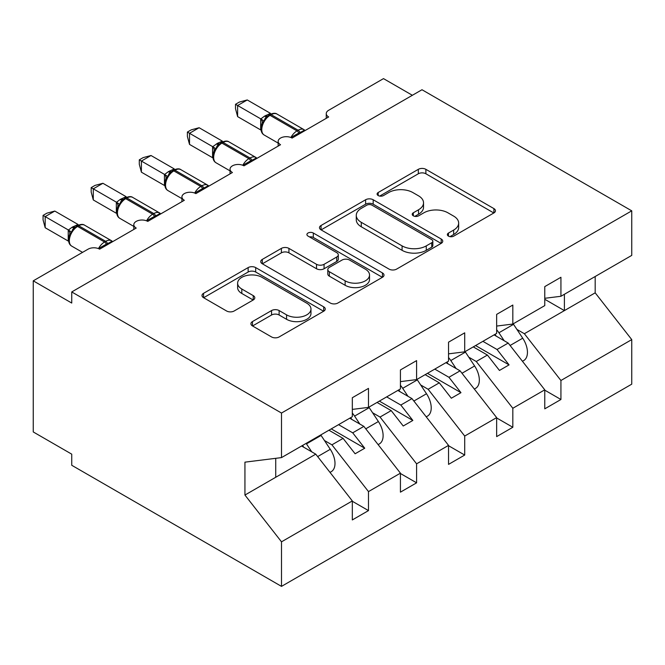 <?xml version="1.0" encoding="UTF-8"?>
<svg xmlns="http://www.w3.org/2000/svg" width="665" height="665" viewBox="0 0 665 665"><rect width="100%" height="100%" fill="white"/><g stroke="black" fill="none" stroke-linecap="round" stroke-linejoin="round"><path stroke-width="1" d="M448.459 236.125A3.741 2.161 0 0 0 453.746 236.125L493.887 212.95A5.345 3.084 0 0 0 495.45 210.763A5.345 3.084 0 0 0 493.887 208.586L425.883 169.326A5.345 3.084 0 0 0 418.327 169.326L378.194 192.501A3.741 2.161 0 0 0 377.097 194.03A3.741 2.161 0 0 0 378.194 195.552A3.741 2.161 0 0 0 383.481 195.552L388.676 192.551A17.099 9.867 0 0 1 412.849 192.551L418.518 195.826A17.099 9.867 0 0 1 423.53 202.808A17.099 9.867 0 0 1 418.518 209.783L413.322 212.783A3.741 2.161 0 0 0 412.225 214.313A3.741 2.161 0 0 0 413.322 215.834A3.741 2.161 0 0 0 418.618 215.834L423.805 212.842A17.099 9.867 0 0 1 447.986 212.842L453.655 216.108A17.099 9.867 0 0 1 458.659 223.091A17.099 9.867 0 0 1 453.655 230.073L448.459 233.066A3.741 2.161 0 0 0 447.362 234.595A3.741 2.161 0 0 0 448.459 236.125L448.459 233.066M252.476 321.569A5.345 3.084 0 0 0 250.913 323.755A5.345 3.084 0 0 0 252.476 325.933L271.561 336.947A5.345 3.084 0 0 0 279.117 336.947L323.697 311.212A5.345 3.084 0 0 0 325.26 309.026A5.345 3.084 0 0 0 323.697 306.848L255.693 267.588A5.345 3.084 0 0 0 248.136 267.588L203.556 293.323A5.345 3.084 0 0 0 201.994 295.501A5.345 3.084 0 0 0 203.556 297.687L226.599 310.996A5.345 3.084 0 0 0 234.155 310.996L253.232 299.973A5.345 3.084 0 0 0 254.803 297.795A5.345 3.084 0 0 0 253.232 295.617L241.811 289.017A14.289 8.254 0 0 1 237.621 283.182A14.289 8.254 0 0 1 246.441 275.559A14.289 8.254 0 0 1 262.018 277.347L306.789 303.19A14.289 8.254 0 0 1 310.971 309.026A14.289 8.254 0 0 1 302.151 316.648A14.289 8.254 0 0 1 286.573 314.861L279.117 310.555A5.345 3.084 0 0 0 271.561 310.555L252.476 321.569L252.476 325.933M544.768 298.294L560.928 296.282L631.75 255.393L631.75 210.838L421.984 89.733L71.737 291.943L71.737 303.057L33.25 280.838L88.096 249.167A8.163 4.713 0 0 1 99.642 249.167L136.209 228.062A8.163 4.713 0 0 1 133.815 224.728A8.163 4.713 0 0 1 138.86 220.373A8.163 4.713 0 0 1 147.755 221.395L184.321 200.281A8.163 4.713 0 0 1 181.927 196.948A8.163 4.713 0 0 1 186.965 192.592A8.163 4.713 0 0 1 195.867 193.615L232.426 172.509A8.163 4.713 0 0 1 230.04 169.176A8.163 4.713 0 0 1 235.078 164.82A8.163 4.713 0 0 1 243.972 165.843L280.539 144.729A8.163 4.713 0 0 1 278.153 141.396A8.163 4.713 0 0 1 283.19 137.04A8.163 4.713 0 0 1 292.085 138.062L328.651 116.949A8.163 4.713 180 0 1 326.257 113.615A8.163 4.713 180 0 1 328.651 110.282L383.497 78.62L412.367 95.286M631.75 210.838L281.503 413.048L71.737 291.943M389.05 269.109A5.345 3.084 0 0 0 396.606 269.109L441.186 243.373A5.345 3.084 0 0 0 442.749 241.196A5.345 3.084 0 0 0 441.186 239.009L373.181 199.749A5.345 3.084 0 0 0 365.625 199.749L321.045 225.493A5.345 3.084 0 0 0 319.483 227.671A5.345 3.084 0 0 0 321.045 229.849L389.05 269.109M309.508 236.931A3.741 2.161 0 0 1 313.306 237.455L313.306 233.016L382.442 272.933A5.345 3.084 0 0 1 384.004 275.111A5.345 3.084 0 0 1 382.442 277.288L337.862 303.032A5.345 3.084 0 0 1 330.306 303.032L262.301 263.772L262.301 259.408A5.345 3.084 0 0 0 260.738 261.586A5.345 3.084 0 0 0 262.301 263.772M262.301 259.408L281.378 248.394A5.345 3.084 0 0 1 288.934 248.394L316.515 264.313A5.345 3.084 0 0 0 324.071 264.313L336.731 257.006A5.345 3.084 0 0 0 338.294 254.828A5.345 3.084 0 0 0 336.731 252.642L308.011 236.067A3.741 2.161 0 0 1 306.922 234.546A3.741 2.161 0 0 1 309.225 232.55A3.741 2.161 0 0 1 313.306 233.016M281.503 413.048L281.503 457.603L352.325 416.714L352.325 397.72L368.485 388.385L368.485 407.387L352.325 409.399M368.485 407.387L400.43 388.942L400.43 369.94L416.598 360.613L416.598 379.607L400.43 381.619M416.598 379.607L448.543 361.162L448.543 342.167L464.71 332.832L464.71 351.835L448.543 353.847M464.71 351.835L496.655 333.389L496.655 314.387L512.823 305.052L512.823 324.055L496.655 326.066M352.325 501.269L368.485 510.604L368.485 491.601L400.43 473.164L363.871 426.381L349.724 418.219M324.462 440.521L331.926 444.827L368.485 491.601M400.43 473.497L416.598 482.832L416.598 463.829L448.543 445.384L411.976 398.609L397.836 390.438M372.575 412.749L380.031 417.055L416.598 463.829M448.543 445.716L464.71 455.051L464.71 436.049L496.655 417.612L460.089 370.829L445.949 362.666M420.687 384.969L428.144 389.274L464.71 436.049M496.655 417.944L512.823 427.271L512.823 408.277L544.768 389.831L544.768 408.834L560.928 399.499L560.928 380.496L631.75 339.607L631.75 384.162L281.503 586.38L71.737 465.276L71.737 454.162L33.25 431.942L33.25 280.838M468.8 357.196L476.256 361.502L512.823 408.277M560.928 296.282L560.928 277.28L544.768 286.615L544.768 305.609L512.823 324.055M544.768 390.164L560.928 399.499M516.905 329.416L524.369 333.722L560.928 380.496M281.503 457.603L244.936 462.158L244.936 495.051L315.759 454.162L301.611 445.999M315.759 454.162L352.325 500.936L352.325 519.939L368.485 510.604M416.598 482.832L400.43 492.158L400.43 473.164M464.71 455.051L448.543 464.386L448.543 445.384M512.823 427.271L496.655 436.606L496.655 417.612M244.936 495.051L281.503 541.825L352.325 500.936M281.503 541.825L281.503 586.38M331.926 444.827L343.082 438.385L355.118 453.771L364.736 448.218L352.708 432.832L363.871 426.381M328.942 430.222L343.082 438.385M338.56 424.661L352.708 432.832M380.031 417.055L391.195 410.604L403.223 425.999L412.849 420.446L400.82 405.051L411.976 398.609M377.047 402.441L391.195 410.604M386.673 396.889L400.82 405.051M428.144 389.274L439.307 382.832L451.336 398.219L460.961 392.666L448.925 377.279L460.089 370.829M425.159 374.661L439.307 382.832M434.785 369.108L448.925 377.279M476.256 361.502L487.42 355.052L499.448 370.447L509.066 364.885L497.038 349.499L508.201 343.057L544.768 389.831M473.272 346.889L487.42 355.052M482.898 341.336L497.038 349.499M508.201 343.057L494.053 334.886M524.369 333.722L595.183 292.833L631.75 339.607M544.768 299.283L564.394 310.613L564.394 294.279M595.183 276.499L595.183 292.833M275.726 477.271L275.726 458.326M475.583 345.559L509.066 364.885M427.47 373.331L460.961 392.666M379.358 401.111L412.849 420.446M331.245 428.883L364.736 448.218M449.956 236.649L453.655 234.512A17.099 9.867 0 0 0 458.659 227.538L458.659 223.091M423.53 202.808L423.53 207.247A17.099 9.867 0 0 1 418.518 214.23L414.819 216.366M493.821 212.991L425.883 173.773A5.345 3.084 0 0 0 418.327 173.773L379.682 196.084M441.119 243.415L373.181 204.197A5.345 3.084 0 0 0 365.625 204.197L321.12 229.891M431.743 242.725A3.741 2.161 0 0 0 432.84 241.196A3.741 2.161 0 0 0 431.743 239.666L372.051 205.202A3.741 2.161 0 0 0 366.764 205.202L361.286 208.369A17.099 9.867 0 0 0 356.274 215.344A17.099 9.867 0 0 0 361.286 222.326L402.084 245.884A17.099 9.867 0 0 0 426.265 245.884L431.743 242.725L431.743 247.164A3.741 2.161 0 0 0 432.84 245.634L432.84 241.196M356.274 215.344L356.274 219.791A17.099 9.867 0 0 0 361.286 226.773L361.286 222.326M431.743 247.164L426.265 250.331A17.099 9.867 0 0 1 402.084 250.331L361.286 226.773M262.376 263.814L281.378 252.833L281.378 248.394M338.294 254.828L338.294 259.267A5.345 3.084 0 0 1 336.731 261.453L324.071 268.76A5.345 3.084 0 0 1 316.515 268.76L288.934 252.833A5.345 3.084 0 0 0 281.378 252.833M313.306 237.455L382.367 277.33M345.135 280.838A14.289 8.254 0 0 0 360.704 282.625A14.289 8.254 0 0 0 369.532 275.002A14.289 8.254 0 0 0 365.343 269.167L349.574 260.065A5.345 3.084 0 0 0 342.018 260.065L329.358 267.372A5.345 3.084 0 0 0 327.795 269.549A5.345 3.084 0 0 0 329.358 271.727L345.135 280.838L345.135 285.285A14.289 8.254 0 0 0 360.704 287.072A14.289 8.254 0 0 0 369.532 279.45L369.532 275.002M327.795 269.549L327.795 273.997A5.345 3.084 0 0 0 329.358 276.175L329.358 271.727M345.135 285.285L329.358 276.175M310.971 309.026L310.971 313.473A14.289 8.254 0 0 1 302.151 321.095A14.289 8.254 0 0 1 286.573 319.308L279.117 315.002A5.345 3.084 0 0 0 271.561 315.002L252.55 325.975M237.621 283.182L237.621 287.629A14.289 8.254 0 0 0 241.811 293.465L241.811 289.017M253.166 300.015L241.811 293.465M323.622 311.253L255.693 272.027A5.345 3.084 0 0 0 248.136 272.027L203.623 297.729M522.457 361.286L523.729 360.555A17.963 10.374 -120 0 0 522.723 338.194L513.538 324.337A20.681 11.945 -120 0 0 513.205 323.83M504.186 340.738L498.916 332.774A20.681 11.945 -120 0 0 496.655 329.74M494.993 334.345A13.608 7.855 60 0 1 495.774 335.459L496.223 336.141M292.151 138.021L291.744 136.973L299.882 132.476C302.342 131.52 303.764 130.631 304.154 129.808M237.621 116.616L235.51 108.728L235.51 104.289L237.621 105.511L247.247 99.95L270.472 113.358L264.512 116.142L260.846 118.919L237.621 105.511L237.621 116.616L260.68 129.924L260.68 118.819M269.849 114.538C273.124 113.042 275.526 112.892 277.056 114.097A11.704 6.758 120 0 0 271.204 114.671A2.718 1.571 -120 0 0 269.849 114.538L265.252 118.087L264.047 120.988L262.143 123.108C260.198 129.118 260.888 133.091 264.204 135.028L278.153 143.083M264.047 120.988L260.846 118.919M235.51 104.289L239.358 102.069L247.247 99.95M474.345 389.067L475.616 388.335A17.963 10.374 -120 0 0 474.611 365.974L465.433 352.109A20.681 11.945 -120 0 0 465.093 351.61M456.074 368.518L450.804 360.555A20.681 11.945 -120 0 0 448.543 357.512M446.88 362.126A13.608 7.855 60 0 1 447.661 363.231L448.11 363.921M426.232 416.847L427.504 416.107A17.963 10.374 -120 0 0 426.506 393.755L417.321 379.89A20.681 11.945 -120 0 0 416.98 379.382M407.969 396.29L402.691 388.327A20.681 11.945 -120 0 0 400.43 385.293M398.767 389.906A13.608 7.855 60 0 1 399.549 391.012L400.006 391.693M378.119 444.619L379.391 443.888A17.963 10.374 -120 0 0 378.393 421.527L369.208 407.662A20.681 11.945 -120 0 0 368.867 407.163M359.856 424.071L354.586 416.107A20.681 11.945 -120 0 0 352.325 413.065M350.654 417.678A13.608 7.855 60 0 1 351.436 418.784L351.893 419.474M330.015 472.399L331.278 471.66A17.963 10.374 -120 0 0 330.281 449.307L321.095 435.442A20.681 11.945 -120 0 0 320.763 434.943M311.744 451.843L306.474 443.888A20.681 11.945 -120 0 0 306.133 443.38M302.55 445.459A13.608 7.855 60 0 1 303.331 446.564L303.78 447.246M244.047 165.801L243.631 164.754L251.769 160.257C254.23 159.292 255.659 158.403 256.042 157.588M189.517 144.396L187.397 136.508L187.397 132.061L189.517 133.283L199.134 127.73L222.359 141.138L217.555 143.258L212.733 146.699L189.517 133.283L189.517 144.396L212.567 157.705L212.567 146.591M221.736 142.318C225.011 140.822 227.422 140.672 228.951 141.869A11.704 6.758 120 0 0 223.099 142.451A2.718 1.571 -120 0 0 221.736 142.318L217.139 145.859L215.934 148.761L214.03 150.88C212.093 156.89 212.775 160.864 216.092 162.809L230.04 170.863M215.934 148.761L212.733 146.699M187.397 132.061L191.246 129.841L199.134 127.73M195.934 193.573L195.518 192.526L203.656 188.029C206.117 187.073 207.547 186.183 207.937 185.36M141.404 172.177L139.293 164.28L139.293 159.841L141.404 161.063L151.022 155.51L174.255 168.91L168.295 171.695L164.621 174.471L141.404 161.063L141.404 172.177L164.455 185.477L164.455 174.371M173.623 170.09C176.907 168.594 179.309 168.453 180.838 169.65A11.704 6.758 120 0 0 174.986 170.232A2.718 1.571 -120 0 0 173.623 170.09L169.026 173.64L167.821 176.541L165.918 178.661A5.985 4.339 18 0 0 164.43 174.446M167.821 176.541L164.621 174.471M139.293 159.841L143.133 157.622L151.022 155.51M147.821 221.354L147.406 220.306L155.544 215.809C158.004 214.845 159.434 213.955 159.824 213.141M93.291 199.949L91.18 192.06L91.18 187.621L93.291 188.835L102.917 183.282L126.142 196.69L120.182 199.475L116.516 202.251L93.291 188.835L93.291 199.949L116.342 213.257L116.342 202.143M125.51 197.871C128.794 196.375 131.196 196.225 132.726 197.422A11.704 6.758 120 0 0 126.874 198.004A2.718 1.571 -120 0 0 125.51 197.871L120.914 201.412L119.717 204.313L117.805 206.433C115.868 212.443 116.558 216.416 119.866 218.361L133.815 226.416M119.717 204.313L116.516 202.251M91.18 187.621L95.02 185.402L102.917 183.282M99.708 249.134L99.293 248.078L107.439 243.581C109.9 242.625 111.321 241.736 111.712 240.913M45.178 227.729L43.067 219.832L43.067 215.394L45.178 216.615L54.804 211.063L78.029 224.462L72.069 227.247L68.404 230.024L45.178 216.615L45.178 227.729L68.229 241.038L68.229 229.924M77.406 225.643C80.681 224.147 83.083 224.005 84.613 225.202A11.704 6.758 120 0 0 78.761 225.784A2.718 1.571 -120 0 0 77.406 225.643L72.809 229.192L71.604 232.093L69.692 234.213C67.755 240.223 68.445 244.196 71.754 246.141L82.551 252.368M71.604 232.093L68.404 230.024M43.067 215.394L46.907 213.174L54.804 211.063M453.655 234.512L453.655 230.073M413.322 215.834L413.322 212.783M418.518 214.23L418.518 209.783M378.194 195.552L378.194 192.501M418.327 173.773L418.327 169.326M425.883 173.773L425.883 169.326M493.887 212.95L493.887 208.586M321.045 229.849L321.045 225.493M365.625 204.197L365.625 199.749M373.181 204.197L373.181 199.749M441.186 243.373L441.186 239.009M402.084 250.331L402.084 245.884M426.265 250.331L426.265 245.884M288.934 252.833L288.934 248.394M316.515 268.76L316.515 264.313M324.071 268.76L324.071 264.313M336.731 261.453L336.731 257.006M382.442 277.288L382.442 272.933M271.561 315.002L271.561 310.555M279.117 315.002L279.117 310.555M286.573 319.308L286.573 314.861M253.232 299.973L253.232 295.617M203.556 297.687L203.556 293.323M248.136 272.027L248.136 267.588M255.693 272.027L255.693 267.588M323.697 311.212L323.697 306.848M510.105 345.484L522.723 338.194M498.916 332.774L513.538 324.337M300.231 133.366A5.985 3.458 60 0 1 299.882 132.476A2.718 1.571 -120 0 0 298.153 130.232A11.704 6.758 -60 0 1 303.996 129.65L305.152 130.523M290.904 137.497A11.704 6.758 -60 0 1 296.997 130.897L298.153 130.232L271.204 114.671L270.048 115.344A11.704 6.758 120 0 0 261.777 129.675A11.704 6.758 120 0 0 264.204 135.028M268.693 115.203A2.718 1.571 60 0 1 270.048 115.344L296.997 130.897A2.718 1.571 60 0 1 298.726 133.15A5.985 3.458 60 0 0 299.075 134.031M267.421 116.051A5.985 3.458 60 0 1 265.668 115.477M266.615 116.716A5.985 3.458 60 0 1 264.512 116.142M262.126 123.141A5.985 4.339 18 0 0 260.655 118.894M261.071 129.933A5.985 2.253 -13.3 0 0 260.655 129.825M461.992 373.265L474.611 365.974M450.804 360.555L465.433 352.109M413.879 401.037L426.506 393.755M402.691 388.327L417.321 379.89M365.767 428.817L378.393 421.527M354.586 416.107L369.208 407.662M317.654 456.589L330.281 449.307M306.474 443.888L321.095 435.442M252.118 161.138A5.985 3.458 60 0 1 251.769 160.257A2.718 1.571 -120 0 0 250.04 158.004A11.704 6.758 -60 0 1 255.892 157.43L257.039 158.295M242.792 165.277A11.704 6.758 -60 0 1 248.885 158.669L250.04 158.004L223.099 142.451L221.944 143.116A11.704 6.758 120 0 0 213.665 157.447A11.704 6.758 120 0 0 216.092 162.809M220.581 142.983A2.718 1.571 60 0 1 221.944 143.116L248.885 158.669A2.718 1.571 60 0 1 250.614 160.922A5.985 3.458 60 0 0 250.963 161.803M219.317 143.831A5.985 3.458 60 0 1 217.555 143.258M218.511 144.488A5.985 3.458 60 0 1 216.408 143.923M214.014 150.922A5.985 4.339 18 0 0 212.542 146.666M212.958 157.713A5.985 2.253 -13.3 0 0 212.542 157.597M204.005 188.918A5.985 3.458 60 0 1 203.656 188.029A2.718 1.571 -120 0 0 201.927 185.784A11.704 6.758 -60 0 1 207.779 185.203L208.926 186.075M194.679 193.05A11.704 6.758 -60 0 1 200.772 186.449L201.927 185.784L174.986 170.232L173.831 170.897A11.704 6.758 120 0 0 165.552 185.227A11.704 6.758 120 0 0 167.979 190.589L181.927 198.636M172.468 170.764A2.718 1.571 60 0 1 173.831 170.897L200.772 186.449A2.718 1.571 60 0 1 202.501 188.702A5.985 3.458 60 0 0 202.85 189.583M171.204 171.603A5.985 3.458 60 0 1 169.45 171.03M170.398 172.268A5.985 3.458 60 0 1 168.295 171.695M164.845 185.485A5.985 2.253 -13.3 0 0 164.43 185.377M155.893 216.69A5.985 3.458 60 0 1 155.544 215.809A2.718 1.571 -120 0 0 153.815 213.556A11.704 6.758 -60 0 1 159.667 212.983L160.814 213.856M146.574 220.83A11.704 6.758 -60 0 1 152.659 214.23L153.815 213.556L126.874 198.004L125.718 198.669A11.704 6.758 120 0 0 117.447 213.008A11.704 6.758 120 0 0 119.866 218.361M124.355 198.536A2.718 1.571 60 0 1 125.718 198.669L152.659 214.23A2.718 1.571 60 0 1 154.388 216.474A5.985 3.458 60 0 0 154.737 217.355M123.092 199.384A5.985 3.458 60 0 1 121.338 198.81M122.285 200.04A5.985 3.458 60 0 1 120.182 199.475M117.796 206.474A5.985 4.339 18 0 0 116.317 202.218M116.732 213.266A5.985 2.253 -13.3 0 0 116.317 213.157M107.788 244.471A5.985 3.458 60 0 1 107.439 243.581A2.718 1.571 -120 0 0 105.702 241.337A11.704 6.758 -60 0 1 111.554 240.755L112.701 241.628M98.462 248.602A11.704 6.758 -60 0 1 104.546 242.002L105.702 241.337L78.761 225.784L77.606 226.449A11.704 6.758 120 0 0 69.335 240.78A11.704 6.758 120 0 0 71.754 246.141M76.251 226.316A2.718 1.571 60 0 1 77.606 226.449L104.546 242.002A2.718 1.571 60 0 1 106.284 244.254A5.985 3.458 60 0 0 106.633 245.136M74.979 227.156A5.985 3.458 60 0 1 73.225 226.582M74.172 227.821A5.985 3.458 60 0 1 72.069 227.247M69.684 234.255A5.985 4.339 18 0 0 68.204 229.999M68.628 241.038A5.985 2.253 -13.3 0 0 68.204 240.929M278.153 146.109L278.153 141.396M326.257 118.337L326.257 113.615M230.04 173.889L230.04 169.176M181.927 201.661L181.927 196.948M133.815 229.442L133.815 224.728M277.056 114.097L303.996 129.65M228.951 141.869L255.892 157.43M180.838 169.65L207.779 185.203M165.918 178.661C163.981 184.671 164.662 188.644 167.979 190.589M132.726 197.422L159.667 212.983M84.613 225.202L111.554 240.755"/></g></svg>

